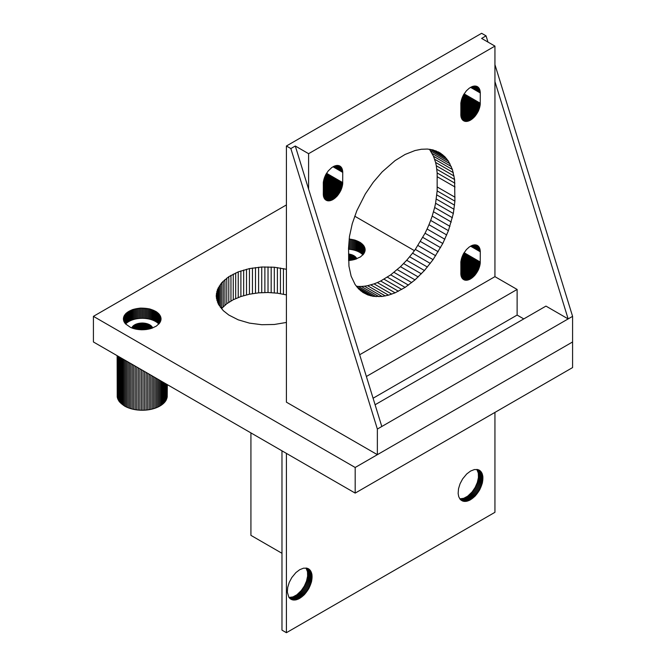 <?xml version="1.0" encoding="UTF-8"?>
<svg xmlns="http://www.w3.org/2000/svg" width="666" height="666" viewBox="0 0 666 666"><rect width="100%" height="100%" fill="white"/><g stroke="black" fill="none" stroke-linecap="round" stroke-linejoin="round"><path stroke-width="1" d="M93.415 316.35L93.415 341.966L355.186 493.098L572.585 367.582L572.585 341.966L355.186 467.482L93.415 316.35L286.413 204.928M354.72 216.184L414.402 250.641M130.686 327.497L125.449 323.843L123.851 321.287L123.41 318.573L124.142 315.884L126.016 313.378L132.642 309.557L140.451 308.092L149.7 308.941L156.344 311.721L158.991 313.977L160.589 316.541L160.964 319.938L159.499 323.226L156.344 326.099L151.806 328.263L146.329 329.52L141.633 329.778L135.847 329.137L130.686 327.497M349.142 239.011L354.853 240.068L360.431 242.566L364.019 246.07L365.126 250.091L363.586 254.071L360.431 256.934L354.853 259.432L348.576 260.531M286.413 322.444L274.3 324.484L261.73 324.708L249.45 323.127L238.237 319.83L228.796 315.026L223.243 310.614L218.248 303.946L216.275 296.77L217.466 289.535L221.728 282.7L228.796 276.69L238.237 271.886L249.45 268.589L261.73 267.008L274.3 267.233L286.413 269.272M355.186 493.098L355.186 467.482M221.437 308.666L226.79 303.713L233.258 299.733L240.901 296.528L249.45 294.205L258.599 292.849L268.023 292.507L277.397 293.19L286.413 294.888M161.039 319.255L161.039 318.573M160.964 319.938L160.964 317.89M160.814 320.612L160.814 317.216M160.589 321.287L160.589 316.541M160.298 321.944L160.298 315.884M159.932 322.594L159.932 315.234M159.499 323.226L159.499 314.593M158.991 323.843L158.991 313.977M158.816 324.034L158.425 313.378M158.425 323.626L157.792 323.052L157.792 312.804M157.792 323.052L157.093 322.494L157.093 312.254M157.093 322.494L156.344 321.969L156.344 311.721M156.344 321.969L155.528 321.47L155.528 311.23M155.528 321.47L154.67 321.004L154.67 310.764M154.67 321.004L153.754 320.571L153.754 310.323M153.754 320.571L152.805 320.171L152.805 309.923M152.805 320.171L151.806 319.805L151.806 309.557M151.806 319.805L150.766 319.472L150.766 309.232M150.766 319.472L149.7 319.18L149.7 308.941M149.7 319.18L148.601 318.931L148.601 308.691M148.601 318.931L147.469 318.723L147.469 308.475M147.469 318.723L146.329 318.556L146.329 308.308M146.329 318.556L145.163 318.423L145.163 308.175M145.163 318.423L143.989 318.34L143.989 308.092M143.989 318.34L142.815 318.298L142.815 308.05M142.815 318.298L141.633 318.298L141.633 308.05M141.633 318.298L140.451 318.34L140.451 308.092M140.451 318.34L139.277 318.423L139.277 308.175M139.277 318.423L138.112 318.556L138.112 308.308M138.112 318.556L136.971 318.723L136.971 308.475M136.971 318.723L135.847 318.931L135.847 308.691M135.847 318.931L134.748 319.18L134.748 308.941M134.748 319.18L133.675 319.472L133.675 309.232M133.675 319.472L132.642 319.805L132.642 309.557M132.642 319.805L131.643 320.171L131.643 309.923M131.643 320.171L130.686 320.571L130.686 310.323M130.686 320.571L129.77 321.004L129.77 310.764M129.77 321.004L128.913 321.47L128.913 311.23M128.913 321.47L128.105 321.969L128.105 311.721M128.105 321.969L127.348 322.494L127.348 312.254M127.348 322.494L126.657 323.052L126.657 312.804M126.657 323.052L126.016 323.626L126.016 313.378M125.449 323.843L125.449 313.977M124.95 323.226L124.95 314.593M124.509 322.594L124.509 315.234M124.142 321.944L124.142 315.884M123.851 321.287L123.851 316.541M123.626 320.612L123.626 317.216M123.485 319.938L123.485 317.89M123.41 319.255L123.41 318.573M365.126 250.091L365.126 249.409M365.051 250.774L365.051 248.726M364.901 251.448L364.901 248.052M364.677 252.123L364.677 247.377M364.385 252.78L364.385 246.72M364.019 253.43L364.019 246.07M363.586 254.071L363.586 245.438M363.078 254.687L363.078 244.822M362.903 254.878L362.512 244.222M362.512 254.462L361.879 253.888L361.879 243.639M361.879 253.888L361.18 253.338L361.18 243.09M361.18 253.338L360.431 252.814L360.431 242.566M360.431 252.814L359.623 252.314L359.623 242.066M359.623 252.314L358.758 251.848L358.758 241.6M358.758 251.848L357.85 251.407L357.85 241.167M357.85 251.407L356.893 251.007L356.893 240.759M356.893 251.007L355.894 250.641L355.894 240.401M355.894 250.641L354.853 250.316L354.853 240.068M354.853 250.316L353.788 250.025L353.788 239.777M353.788 250.025L352.689 249.775L352.689 239.527M352.689 249.775L351.565 249.559L351.565 239.319M351.565 249.559L350.416 249.392L350.416 239.144M350.416 249.392L349.259 249.267L349.259 239.019M349.259 249.267L348.526 249.209M286.388 294.88L286.388 269.264M283.45 294.205L283.45 268.589M280.453 293.648L280.453 268.032M277.397 293.19L277.397 267.574M274.3 292.849L274.3 267.233M271.17 292.624L271.17 267.008M268.023 292.507L268.023 266.891M264.877 292.507L264.877 266.891M261.73 292.624L261.73 267.008M258.599 292.849L258.599 267.233M255.503 293.19L255.503 267.574M252.447 293.648L252.447 268.032M249.45 294.205L249.45 268.589M246.512 294.88L246.512 269.264M243.664 295.654L243.664 270.038M240.901 296.528L240.901 270.912M238.237 297.502L238.237 271.886M235.681 298.576L235.681 272.96M233.258 299.733L233.258 274.117M230.952 300.982L230.952 275.366M228.796 302.306L228.796 276.69M226.79 303.713L226.79 278.097M224.933 305.186L224.933 279.57M223.243 306.718L223.243 281.11M221.728 308.316L221.728 282.7M220.379 307.367L220.379 284.349M219.222 305.677L219.222 286.039M218.248 303.946L218.248 287.77M217.466 302.181L217.466 289.535M216.875 300.391L216.875 291.325M216.475 298.584L216.475 293.132M216.275 296.77L216.275 294.946M117.133 355.661L117.233 397.119L119.189 401.515L124.475 406.002L124.475 359.898M124.475 406.002L125.624 406.626L125.624 360.564M123.393 405.344L123.393 359.274M125.624 406.626L126.84 407.209L126.84 361.263M122.394 404.637L122.394 358.691M126.84 407.209L128.113 407.742L128.113 361.996M121.462 403.904L121.462 358.158M128.113 407.742L129.445 408.233L129.445 362.77M120.621 403.138L120.621 357.667M129.445 408.233L130.827 408.666L130.827 363.561M119.863 402.339L119.863 357.234M130.827 408.666L132.251 409.057L132.251 364.385M119.189 401.515L119.189 356.843M132.251 409.057L133.716 409.39L133.716 365.234M118.606 400.666L118.606 356.51M133.716 409.39L135.223 409.673L135.223 366.1M118.123 399.8L118.123 356.227M135.223 409.673L136.746 409.898L136.746 366.983M117.732 398.917L117.732 356.002M136.746 409.898L138.295 410.073L138.295 367.873M117.432 398.027L117.432 355.827M138.295 410.073L139.86 410.181L139.86 368.781M117.233 397.119L117.233 355.719M139.86 410.181L141.433 410.239L141.433 369.688M141.433 410.239L143.007 410.239L143.007 370.596M143.007 410.239L144.58 410.181L144.58 371.503M144.58 410.181L146.145 410.073L146.145 372.411M146.145 410.073L147.694 409.898L147.694 373.301M147.694 409.898L149.226 409.673L149.226 374.184M149.226 409.673L150.724 409.39L150.724 375.05M150.724 409.39L152.189 409.057L152.189 375.899M152.189 409.057L153.613 408.666L153.613 376.723M153.613 408.666L154.995 408.233L154.995 377.522M154.995 408.233L156.327 407.742L156.327 378.288M156.327 407.742L157.601 407.209L157.601 379.021M157.601 407.209L158.816 406.626L158.816 379.728M158.816 406.626L159.965 406.002L159.965 380.386M159.965 406.002L161.047 405.344L161.047 381.01M161.047 405.344L162.054 404.637L162.054 381.593M162.054 404.637L162.979 403.904L162.979 382.126M162.979 403.904L163.828 403.138L163.828 382.617M163.828 403.138L164.585 402.339L164.585 383.05M164.585 402.339L165.251 401.515L165.251 383.441M165.251 401.515L165.834 400.666L165.834 383.774M165.834 400.666L166.325 399.8L166.325 384.057M166.325 399.8L166.716 384.282M166.716 398.917L167.008 384.457M167.008 398.027L167.208 384.565M167.208 397.119L167.308 384.623M152.672 327.947L151.407 326.024L149.276 324.542L142.557 323.002L135.681 324.292L133.042 326.024L131.768 327.947M356.76 258.783L353.854 255.644L348.526 253.979M152.464 328.022L152.464 327.439M152.256 328.097L152.256 327.073M152.014 328.188L152.014 326.715M151.723 328.288L151.723 326.365M151.407 328.396L151.407 326.024M151.04 328.505L151.04 325.699M150.649 328.629L150.649 325.383M150.225 328.746L150.225 325.083M149.767 328.871L149.767 324.8M149.276 328.979L149.276 324.542M148.759 329.104L148.759 324.292M148.218 329.212L148.218 324.067M147.652 329.312L147.652 323.859M147.061 329.412L147.061 323.668M146.462 329.495L146.462 323.51M145.837 329.57L145.837 323.368M145.196 329.645L145.196 323.243M144.547 329.695L144.547 323.152M143.889 329.737L143.889 323.077M143.223 329.762L143.223 323.027M142.557 329.778L142.557 323.002M141.883 329.778L141.883 323.002M141.217 329.762L141.217 323.027M140.551 329.737L140.551 323.077M139.893 329.695L139.893 323.152M139.244 329.645L139.244 323.243M138.611 329.57L138.611 323.368M137.987 329.495L137.987 323.51M137.379 329.412L137.379 323.668M136.788 329.312L136.788 323.859M136.222 329.212L136.222 324.067M135.681 329.104L135.681 324.292M135.165 328.979L135.165 324.542M134.682 328.871L134.682 324.8M134.224 328.746L134.224 325.083M133.791 328.629L133.791 325.383M133.4 328.505L133.4 325.699M133.042 328.396L133.042 326.024M132.717 328.288L132.717 326.365M132.434 328.188L132.434 326.715M132.184 328.097L132.184 327.073M131.976 328.022L131.976 327.439M356.551 258.866L356.551 258.283M356.343 258.941L356.343 257.909M356.102 259.032L356.102 257.551M355.81 259.132L355.81 257.201M355.494 259.232L355.494 256.86M355.136 259.349L355.136 256.535M354.737 259.465L354.737 256.227M354.312 259.582L354.312 255.927M353.854 259.707L353.854 255.644M353.363 259.823L353.363 255.378M352.847 259.94L352.847 255.128M352.306 260.048L352.306 254.903M351.74 260.156L351.74 254.695M351.149 260.248L351.149 254.512M350.549 260.339L350.549 254.345M349.925 260.414L349.925 254.204M349.284 260.481L349.284 254.087M348.634 260.531L348.634 253.987M286.413 632.7L281.976 630.136L281.976 450.832L281.976 553.296L250.924 535.364L250.924 432.9L286.413 453.388L286.413 632.7L494.938 512.312L494.938 412.404M476.814 469.422L478.305 473.118L478.429 477.53L477.339 482.467L475.158 487.445L472.086 491.966L467.657 496.187L463.777 498.285L459.823 498.842M306.002 568.04L307.492 571.736L307.609 576.148L306.526 581.085L304.345 586.063L301.273 590.584L296.845 594.805L292.957 596.903L289.011 597.46M458.141 493.473L458.508 488.794L460.048 483.782L462.62 478.929L466.7 473.984L470.537 471.07L474.375 469.555L477.838 469.588L480.586 471.178L482.092 473.459L482.867 476.498L482.351 483.025L479.595 490.001L475.108 496.112L469.755 500.183L466.7 501.273L463.886 501.365L460.048 499.159L458.724 496.67L458.141 493.473M287.329 592.091L287.695 587.412L289.235 582.4L291.808 577.547L295.887 572.602L299.725 569.688L303.563 568.173L307.026 568.206L309.773 569.796L311.929 574.3L311.538 581.643L308.783 588.619L304.295 594.73L298.942 598.801L295.887 599.891L293.065 599.983L290.667 599.075L288.836 597.227L287.329 592.091M462.62 501.04L460.964 500.083M463.236 501.232L460.489 499.65M463.886 501.365L460.048 499.159M464.552 501.44L460.114 498.876M465.251 501.448L460.814 498.884M465.967 501.39L461.53 498.826M466.7 501.273L462.262 498.709M467.449 501.09L463.012 498.526M468.206 500.849L463.777 498.285M468.981 500.541L464.543 497.985M469.755 500.183L465.318 497.619M470.537 499.758L466.1 497.194M471.32 499.275L466.883 496.719M472.094 498.742L467.657 496.187M472.868 498.16L468.431 495.596M473.626 497.527L469.189 494.963M474.375 496.836L469.938 494.28M475.108 496.112L470.671 493.548M475.824 495.338L471.386 492.773M476.523 494.53L472.086 491.966M477.197 493.681L472.76 491.117M477.838 492.798L473.401 490.243M478.454 491.891L474.017 489.335M479.045 490.959L474.608 488.394M479.595 490.001L475.158 487.445M480.111 489.027L475.674 486.471M480.586 488.045L476.148 485.481M481.027 487.046L476.59 484.482M481.426 486.038L476.989 483.474M481.776 485.031L477.339 482.467M482.092 484.024L477.655 481.46M482.351 483.025L477.913 480.461M482.567 482.034L478.13 479.47M482.742 481.052L478.305 478.496M482.867 480.094L478.429 477.53M482.933 479.154L478.496 476.59M482.958 478.238L478.521 475.682M482.933 477.356L478.496 474.791M482.867 476.498L478.429 473.934M482.742 475.682L478.305 473.118M482.567 474.9L478.13 472.336M482.351 474.159L477.913 471.595M482.092 473.459L477.655 470.904M481.776 472.818L477.339 470.254M481.426 472.219L476.989 469.655M481.027 471.67L477.197 469.455M480.586 471.178L477.838 469.588M480.111 470.745L478.454 469.788M479.595 470.363L479.045 470.046M291.808 599.658L290.151 598.701M292.424 599.85L289.677 598.268M293.065 599.983L289.235 597.777M293.739 600.058L289.302 597.494M294.439 600.066L290.001 597.502M295.155 600.008L290.717 597.444M295.887 599.891L291.45 597.327M296.636 599.708L292.199 597.144M297.394 599.467L292.957 596.903M298.168 599.159L293.731 596.603M298.942 598.801L294.505 596.237M299.725 598.376L295.288 595.812M300.508 597.893L296.07 595.337M301.282 597.36L296.845 594.805M302.056 596.778L297.619 594.214M302.814 596.145L298.376 593.581M303.563 595.454L299.126 592.898M304.295 594.73L299.858 592.166M305.011 593.955L300.574 591.391M305.711 593.148L301.273 590.584M306.385 592.299L301.948 589.735M307.026 591.416L302.589 588.861M307.642 590.509L303.205 587.953M308.225 589.577L303.796 587.012M308.783 588.619L304.345 586.063M309.299 587.645L304.861 585.089M309.773 586.663L305.336 584.099M310.214 585.664L305.777 583.1M310.614 584.656L306.177 582.092M310.964 583.649L306.526 581.085M311.272 582.642L306.835 580.078M311.538 581.643L307.101 579.079M311.755 580.652L307.317 578.088M311.929 579.67L307.492 577.114M312.046 578.712L307.609 576.148M312.121 577.772L307.684 575.216M312.146 576.856L307.709 574.3M312.121 575.973L307.684 573.409M312.046 575.116L307.609 572.552M311.929 574.3L307.492 571.736M311.755 573.518L307.317 570.953M311.538 572.777L307.101 570.213M311.272 572.086L306.835 569.522M310.964 571.436L306.526 568.872M310.614 570.837L306.177 568.273M310.214 570.287L306.385 568.073M309.773 569.796L307.026 568.206M309.299 569.363L307.642 568.406M308.783 568.98L308.225 568.664M487.987 42.091L486.063 35.864L481.626 38.42L494.938 46.104L308.599 153.688L308.599 189.161L295.288 146.004L308.599 153.688M523.776 318.914L517.124 315.068L517.124 289.452L494.938 276.648L494.938 46.104M494.938 81.577L568.148 318.914L572.585 316.35L494.938 64.627M494.938 276.648L359.673 354.745M469.314 246.961L472.369 245.304L474.692 244.838L477.222 245.363L479.095 247.069L480.278 251.107L480.219 263.503L478.438 269.747L474.692 275.483L469.921 279.287L465.309 280.22L462.645 278.863L461.08 275.94L460.855 261.613L463.419 253.829L466.383 249.633L469.314 246.961M433.067 149.925L440.576 153.238L444.838 156.726L448.426 161.18L452.405 169.497L454.587 179.529L454.903 201.157L453.338 213.495L448.426 230.661L442.79 243.481L433.067 259.648L424.442 270.513L415.01 279.878L405.111 287.404L395.096 292.824L388.528 295.163L382.167 296.453L373.243 296.353L367.832 294.938L362.962 292.466L358.699 288.977L355.111 284.532L351.132 276.207L348.951 266.175L348.526 248.468L349.475 236.405L352.264 223.676L356.818 210.739L365.326 193.956L373.243 182.293L382.167 171.886L395.096 160.589L405.111 154.445L415.01 150.541L421.37 149.259L427.414 149.051L433.067 149.925L444.838 156.726M469.314 88.145L472.369 86.488L474.692 86.022L477.222 86.547L479.095 88.253L480.278 92.291L480.219 104.687L478.438 110.931L474.692 116.667L469.921 120.471L465.309 121.403L462.645 120.046L461.08 117.124L460.855 102.797L463.419 95.013L466.383 90.817L469.314 88.145M331.776 167.549L334.224 166.134L337.154 165.426L339.685 165.951L341.55 167.657L342.74 171.695L342.682 184.091L340.9 190.334L337.154 196.07L332.384 199.875L327.772 200.807L325.1 199.459L323.543 196.537L323.318 182.201L325.882 174.417L328.296 170.862L331.776 167.549M486.063 35.864L481.626 33.3L286.413 146.004L290.851 148.568L377.364 429.054L381.801 426.498L308.599 189.161M381.801 426.498L568.148 318.914L545.962 306.102L375.1 404.753M572.585 316.35L572.585 341.966L381.801 452.114L377.364 454.67L377.364 429.054M517.124 289.452L366.375 376.49M477.655 245.612L477.222 245.363M478.055 245.912L476.756 245.155M478.438 246.254L476.273 245.005M475.765 244.897L478.779 246.636M479.095 247.069L475.241 244.847M474.692 244.838L479.37 247.536M479.612 248.043L474.134 244.88M479.82 248.593L473.551 244.971M479.995 249.176L472.968 245.113M480.128 249.792L472.369 245.304M480.219 250.433L471.761 245.546M480.278 251.107L471.153 245.829M480.303 251.798L470.537 246.162M464.094 252.689L480.303 262.046M463.769 253.23L480.278 262.762M463.436 253.813L480.219 263.503M480.128 264.26L463.103 254.429M479.995 265.026L462.778 255.086M479.82 265.801L462.462 255.777M479.612 266.591L462.154 256.51M479.37 267.382L461.871 257.276M479.095 268.173L461.605 258.075M461.363 258.908L478.779 268.964M478.438 269.747L461.155 259.773M464.319 279.961L463.02 279.204M460.98 260.664L478.055 270.521M464.801 280.111L462.645 278.863M477.655 271.287L460.855 261.588M462.296 278.48L465.309 280.22M477.222 272.036L460.789 262.554M465.834 280.269L461.988 278.047M476.756 272.777L460.78 263.545M461.705 277.58L466.383 280.278M476.273 273.485L460.78 264.544M466.941 280.236L461.463 277.073M475.765 274.176L460.78 265.526M461.255 276.523L467.524 280.145M475.241 274.842L460.78 266.492M468.106 280.003L461.08 275.94M460.78 267.449L474.692 275.483M460.947 275.333L468.706 279.812M474.134 276.082L460.78 268.373M460.855 274.683L469.314 279.57M460.78 269.28L473.551 276.656M469.921 279.287L460.797 274.017M472.968 277.198L460.78 270.163M470.537 278.954L460.78 273.318M460.78 271.004L472.369 277.697M460.78 272.585L471.153 278.579M471.761 278.155L460.78 271.811M438.211 151.873L440.576 153.238M442.79 154.862L435.706 150.766M446.72 158.833L430.294 149.351M429.462 149.267L433.524 156.277L435.589 162.421L453.338 172.669M448.426 161.18L430.677 150.932M449.941 163.744L432.192 153.496M451.273 166.517L433.524 156.277M452.405 169.497L434.657 159.257M454.062 176.015L436.322 165.767L437.154 172.944L454.903 183.192M435.589 162.421L436.322 165.767M454.587 179.529L436.846 169.281M437.154 172.944L437.154 190.917L435.589 203.247L453.338 213.495M455.011 186.996L437.262 176.748M455.011 197.236L437.262 186.996M454.903 201.157L437.154 190.917M454.587 205.186L436.846 194.938M454.062 209.299L436.322 199.059M435.589 203.247L434.657 207.492L452.405 217.74M434.657 207.492L432.192 216.092L449.941 226.34M451.273 222.028L433.524 211.78M432.192 216.092L430.677 220.413L448.426 230.661M430.677 220.413L428.971 224.717L446.72 234.965M428.971 224.717L427.097 228.996L444.838 239.244M427.097 228.996L425.041 233.233L442.79 243.481M425.041 233.233L415.318 249.4L433.067 259.648M440.576 247.652L422.835 237.404M438.211 251.748L420.471 241.5M435.706 255.752L417.957 245.504M430.294 263.411L412.554 253.163L406.693 260.273L424.442 270.513M415.318 249.4L412.554 253.163M427.414 267.041L409.673 256.793M406.693 260.273L400.474 266.7L418.223 276.948M421.37 273.818L403.621 263.578M400.474 266.7L390.692 274.867L408.441 285.115M415.01 279.878L397.261 269.63M411.746 282.609L393.997 272.361M390.692 274.867L380.677 281.019L398.426 291.258M405.111 287.404L387.362 277.156M401.773 289.452L384.024 279.204M380.677 281.019L377.347 282.575L395.096 292.824M377.347 282.575L374.042 283.874L391.791 294.122M374.042 283.874L367.574 285.697L385.314 295.945M388.528 295.163L370.779 284.923M382.167 296.453L364.427 286.205L361.355 286.447L379.104 296.686M367.574 285.697L364.427 286.205M361.355 286.447L358.375 286.413L376.124 296.661M373.243 296.353L356.818 286.871M358.375 286.413L356.327 286.197M367.832 294.938L360.747 290.851M358.699 288.977L370.479 295.779M477.655 86.796L477.222 86.547M478.055 87.096L476.756 86.339M478.438 87.437L476.273 86.189M475.765 86.081L478.779 87.82M479.095 88.253L475.241 86.031M474.692 86.022L479.37 88.72M479.612 89.227L474.134 86.064M479.82 89.777L473.551 86.155M479.995 90.36L472.968 86.297M480.128 90.976L472.369 86.488M480.219 91.617L471.761 86.73M480.278 92.291L471.153 87.013M480.303 92.982L470.537 87.346M464.094 93.873L480.303 103.23M463.769 94.414L480.278 103.946M463.436 94.997L480.219 104.687M480.128 105.444L463.103 95.613M479.995 106.21L462.778 96.27M479.82 106.985L462.462 96.97M479.612 107.775L462.154 97.694M479.37 108.566L461.871 98.46M479.095 109.357L461.605 99.259M461.363 100.091L478.779 110.148M478.438 110.931L461.155 100.957M464.319 121.145L463.02 120.388M460.98 101.848L478.055 111.705M464.801 121.295L462.645 120.046M477.655 112.471L460.855 102.772M462.296 119.664L465.309 121.403M477.222 113.22L460.789 103.738M465.834 121.453L461.988 119.231M476.756 113.961L460.78 104.728M461.705 118.764L466.383 121.462M476.273 114.669L460.78 105.728M466.941 121.42L461.463 118.257M475.765 115.36L460.78 106.71M461.255 117.707L467.524 121.329M475.241 116.026L460.78 107.676M468.106 121.187L461.08 117.124M460.78 108.633L474.692 116.667M460.947 116.517L468.706 120.996M474.134 117.266L460.78 109.557M460.855 115.867L469.314 120.754M460.78 110.464L473.551 117.84M469.921 120.471L460.797 115.201M472.968 118.381L460.78 111.347M470.537 120.138L460.78 114.502M460.78 112.188L472.369 118.881M460.78 113.769L471.153 119.763M471.761 119.339L460.78 112.995M340.118 166.2L339.685 165.951M340.517 166.5L339.219 165.751M340.9 166.841L338.736 165.593M338.228 165.493L341.242 167.233M341.55 167.657L337.704 165.434M337.154 165.426L341.833 168.132M342.074 168.64L336.596 165.476M342.282 169.181L336.014 165.568M342.457 169.763L335.431 165.709M342.59 170.379L334.832 165.901M342.682 171.02L334.224 166.134M342.74 171.695L333.616 166.425M342.757 172.394L333 166.758M326.556 173.285L342.757 182.634M326.232 173.826L342.74 183.358M325.899 174.4L342.682 184.091M342.59 184.848L325.566 175.025M342.457 185.614L325.241 175.674M342.282 186.397L324.925 176.373M342.074 187.179L324.617 177.106M341.833 187.97L324.334 177.864M341.55 188.761L324.067 178.663M323.826 179.495L341.242 189.552M340.9 190.334L323.618 180.361M326.781 200.549L325.483 199.8M323.443 181.26L340.517 191.117M327.264 200.699L325.1 199.459M340.118 191.883L323.318 182.184M324.758 199.067L327.772 200.807M339.685 192.632L323.251 183.142M328.296 200.866L324.45 198.643M339.219 193.365L323.243 184.141M324.167 198.168L328.846 200.866M338.736 194.081L323.243 185.131M329.404 200.824L323.926 197.66M338.228 194.772L323.243 186.114M323.718 197.111L329.986 200.732M337.704 195.438L323.243 187.088M330.569 200.591L323.543 196.537M323.243 188.037L337.154 196.07M323.41 195.921L331.168 200.399M336.596 196.678L323.243 188.969M323.318 195.28L331.776 200.158M323.243 189.877L336.014 197.253M332.384 199.875L323.26 194.605M335.431 197.785L323.243 190.751M333 199.542L323.243 193.906M323.243 191.6L334.832 198.285M323.243 193.182L333.616 199.167M334.224 198.751L323.243 192.407M295.288 146.004L290.851 148.568M517.124 315.068L373.085 398.226M286.413 146.004L286.413 402.164L377.364 454.67"/></g></svg>
